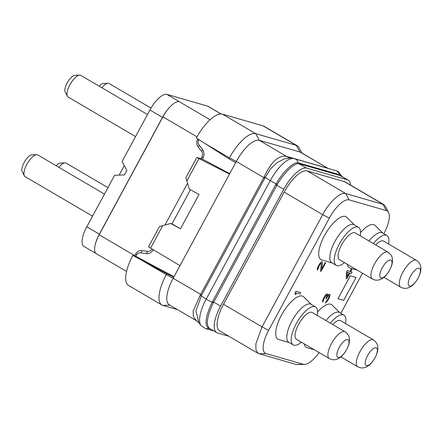 <?xml version="1.0" encoding="UTF-8"?>
<svg xmlns="http://www.w3.org/2000/svg" width="443" height="443" viewBox="0 0 443 443"><rect width="100%" height="100%" fill="white"/><g stroke="black" fill="none" stroke-linecap="round" stroke-linejoin="round"><path stroke-width="0.66" d="M228.904 336.259L217.613 333.009A27.438 10.145 -59.6 0 1 216.727 332.632A27.438 10.145 -59.6 0 1 220.597 306.08L283.736 189.299A27.438 10.145 -59.6 0 1 306.755 168.141L347.306 179.814A27.438 10.145 -59.6 0 1 348.192 180.19A27.438 10.145 -59.6 0 1 350.657 185.152M383.815 204.611L345.28 182.001A27.438 10.145 120.4 0 0 344.399 181.624L307.187 170.909A27.438 10.145 120.4 0 0 284.168 192.068L223.505 304.269A27.438 10.145 120.4 0 0 219.634 330.821L258.169 353.431L255.943 349.981L255.893 343.812L262.034 326.879L322.703 214.678C329.509 201.792 340.545 191.647 345.717 193.519L383.815 204.611L385.454 206.421L388.555 212.496A23.667 8.749 -59.6 0 1 383.86 233.732M319.076 352.573A23.667 8.749 -59.6 0 1 304.574 364.428L296.262 364.517L258.169 353.431M304.574 364.428A23.667 8.749 -59.6 0 1 303.283 364.284L266.077 353.575A23.667 8.749 -59.6 0 1 268.646 330.345L329.315 218.144A23.667 8.749 -59.6 0 1 349.167 199.898L386.379 210.608A23.667 8.749 -59.6 0 1 388.555 212.496M362.501 273.237L340.833 313.306M347.306 179.814L340.567 175.733L348.192 180.19M283.736 189.299L276.858 185.263L277.318 184.449C284.035 172.637 293.997 163.151 298.654 163.666L306.755 168.141M209.572 328.418C205.679 325.134 206.92 316.618 213.288 302.868L276.858 185.263L275.712 184.665L276.188 183.812C282.977 171.701 293.222 162.016 298.039 162.775L339.294 174.586L341.963 176.541M209.677 328.496A1.307 1.207 -73.9 0 0 209.168 328.579L208.515 328.346C204.323 325.029 205.524 316.346 212.119 302.309L275.712 184.665M286.294 156.285A19.47 16.889 -83.6 0 0 290.409 158.024L284.428 158.821L277.091 162.603L270.38 169.021L264.831 178.23A3.921 0.343 -151.6 0 0 263.84 177.626L236.307 161.468A27.438 10.145 -59.6 0 1 259.327 140.309L286.294 156.285C278.193 155.355 270.834 162.21 264.216 176.857L200.258 295.138L193.17 310.997L193.441 316.966L196.487 320.754L169.298 304.801A27.438 10.145 -59.6 0 1 173.163 278.254L166.291 274.649L166.801 273.708L132.811 255.445A31.359 11.596 120.4 0 0 128.575 285.453L161.872 304.989A31.359 11.596 120.4 0 0 162.886 305.421L177.554 309.646M196.487 320.754L198.818 322.725L201.039 325.572A28.43 10.51 -59.6 0 1 206.211 299.091L270.28 180.594A28.43 10.51 -59.6 0 1 293.582 158.55L294.684 158.793A5.227 4.834 106.1 0 1 298.039 162.775A1.307 1.224 93 0 0 298.654 163.666M150.52 248.202L162.736 225.614L159.402 226.678L148.471 246.889L179.974 265.656L173.163 278.254L200.696 294.407A3.921 0.343 -151.6 0 1 201.687 295.01L195.956 310.776L198.818 322.725M179.974 265.656L235.687 162.614L228.931 158.804L196.315 137.994A31.359 11.596 120.4 0 1 222.441 114.144L262.992 125.818A31.359 11.596 120.4 0 1 264 126.249L297.303 145.791A31.359 11.596 120.4 0 0 296.289 145.359L262.992 125.818M228.931 158.804L229.435 157.869L236.307 161.468L235.687 162.614M222.441 114.144L255.744 133.686L296.289 145.359L299.872 151.988A27.438 10.145 -59.6 0 1 300.758 152.364L327.953 168.318L299.872 151.988L259.327 140.309L255.744 133.686A31.359 11.596 120.4 0 0 229.435 157.869L204.893 143.466M327.67 168.196A19.531 18.805 -60.2 0 0 328.003 168.384M173.988 276.731L135.863 256.32L132.811 255.445M301.777 152.962L299.175 147.862A31.359 11.596 120.4 0 0 297.303 145.791M229.701 173.684L202.362 159.054L196.825 157.459L229.496 174.066M198.94 139.667L198.569 140.353C197.794 141.926 197.899 143.394 198.879 144.761L202.324 149.153C204.284 151.888 204.494 154.828 202.944 157.974L202.362 159.054M162.736 225.614L170.738 223.471L180.456 228.804L199.023 194.46L189.311 189.128L185.899 177.676L196.825 157.459M164.99 225.011L187.472 183.424M153.422 249.564C151.639 252.576 149.119 253.917 145.852 253.595L140.453 252.826C138.814 252.665 137.557 253.335 136.666 254.841L135.863 256.32M99.166 234.768L162.924 116.841A19.597 7.249 -59.6 0 1 169.83 107.051A20.251 7.487 120.4 0 0 162.498 117.378L99.354 234.159A20.251 7.487 120.4 0 0 95.051 245.361A19.597 7.249 -59.6 0 1 99.166 234.768L134.761 255.655L135.691 253.939A6.534 6.041 106.1 0 1 141.97 250.566L147.331 251.325A5.227 4.834 -73.9 0 0 152.06 249.11M169.83 107.051A19.597 7.249 -59.6 0 1 179.365 101.729L166.922 94.387A20.251 7.487 120.4 0 0 149.933 110.008L122.074 161.529L126.903 170.455L124.477 174.941L114.648 175.267L86.789 226.788A20.251 7.487 120.4 0 0 83.937 246.386L96.081 253.512M220.437 113.569L208.121 106.342A20.251 7.487 120.4 0 0 207.468 106.065L166.922 94.387M124.278 165.604L119.139 175.118M126.554 271.421L96.402 253.728A19.597 7.249 -59.6 0 1 95.051 245.361M220.968 113.951L220.154 113.469A19.597 7.249 -59.6 0 1 220.786 113.74L221.146 113.951M92.532 216.167L25.068 176.585A12.542 4.64 -59.6 0 1 24.321 175.755A12.542 4.64 -59.6 0 1 27.416 163.417A12.542 4.64 -59.6 0 1 36.675 154.696A12.542 4.64 -59.6 0 1 37.362 154.773A12.542 4.64 120.4 0 1 37.766 154.945L104.47 194.084M24.321 175.755L22.15 171.502A9.901 3.66 -59.6 0 1 24.598 161.761A9.901 3.66 -59.6 0 1 31.907 154.878L36.675 154.696M135.558 136.594L68.095 97.011A12.542 4.64 -59.6 0 1 67.347 96.181A12.542 4.64 -59.6 0 1 70.443 83.849A12.542 4.64 -59.6 0 1 79.701 75.127A12.542 4.64 -59.6 0 1 80.382 75.205A12.542 4.64 120.4 0 1 80.787 75.376L147.497 114.516M67.347 96.181L65.176 91.928A9.901 3.66 -59.6 0 1 67.618 82.188A9.901 3.66 -59.6 0 1 74.928 75.304L79.701 75.127M58.808 167.293A12.542 4.64 -59.6 0 1 65.06 162.869A12.542 4.64 -59.6 0 1 65.747 162.946A12.542 4.64 120.4 0 1 66.151 163.118L107.954 187.644M56.1 165.704A9.901 3.66 -59.6 0 1 60.287 163.046L65.06 162.869M101.835 87.725A12.542 4.64 -59.6 0 1 108.086 83.295A12.542 4.64 -59.6 0 1 108.768 83.373A12.542 4.64 120.4 0 1 109.172 83.544L151.013 108.098M99.121 86.13A9.901 3.66 -59.6 0 1 103.313 83.478L108.086 83.295M186.752 181.193L198.962 158.605M190.44 189.748L172 223.848L170.738 223.471M180.456 228.804L172 223.848M173.783 277.108L166.801 273.708M141.749 260.246L166.291 274.649A31.359 11.596 120.4 0 0 161.872 304.989M347.273 264.299A24.825 9.181 120.4 0 0 350.175 268.148L357.285 270.175M382.83 233.129L375.188 225.52A24.825 9.181 120.4 0 0 360.536 232.581M304.252 343.873A24.825 9.181 120.4 0 0 307.154 347.716L314.259 349.743M339.803 312.697L332.161 305.089A24.825 9.181 120.4 0 0 317.509 312.154M354.444 224.955L346.803 217.347A24.825 9.181 120.4 0 0 324.481 235.61A24.825 9.181 120.4 0 0 321.79 259.975L332.161 262.932M311.418 304.529L303.782 296.915A24.825 9.181 120.4 0 0 281.46 315.183A24.825 9.181 120.4 0 0 278.769 339.548L289.141 342.505M356.061 277.456L350.308 275.79L337.954 298.709L343.679 300.354L356.061 277.456L350.335 275.812L337.954 298.709M300.725 292.624L295.924 291.228L295.149 292.662L295.088 294.296L295.93 294.551L295.996 292.912L299.95 294.052L300.725 292.624L295.957 291.25L295.182 292.679L295.121 294.313M321.441 263.192L320.51 271.182L321.048 271.349L325.694 262.76L325.151 262.599L321.59 269.189M325.151 262.599L321.574 269.294L322.565 262.688L322.244 261.769L321.474 261.813L320.549 262.649L318.439 265.9L317.326 268.613L317.526 270.058L319.364 265.351L320.704 263.53L321.468 263.197L320.544 271.205M329.221 295.586L328.54 298.139L325.256 302.99L327.56 300.897L329.62 297.081L330.118 295.293L329.897 294.401L328.922 294.39L327.56 295.846M328.363 294.778L327.543 295.93L327.709 294.324L326.663 294.014L325.024 295.747L322.958 299.562L322.537 301.65L322.847 302.021L324.171 298.266L326.02 295.492L326.585 295.104L326.934 295.758L325.793 298.737L326.203 298.853L328.18 295.841L329.254 295.597L329.116 296.937L327.798 299.59L325.256 302.99M326.757 295.154L326.851 296.273L325.793 298.737M351.98 269.228L351.338 269.034L350.048 271.415L347.306 270.629L346.537 272.057L346.177 278.575L346.819 278.769L349.915 273.043L351.338 273.453L352.107 272.019L350.69 271.609L351.98 269.228L351.371 269.051L350.081 271.437L347.34 270.645L346.564 272.08L346.21 278.592M352.107 272.019L350.695 271.603M369.008 240.998A22.017 8.14 -59.6 0 1 382.492 232.929L386.894 235.51A22.017 8.14 -59.6 0 1 388.589 244.004M373.405 243.578A22.017 8.14 -59.6 0 1 386.894 235.51M375.708 244.935A15.549 5.748 -59.6 0 1 383.117 240.876A15.549 5.748 -59.6 0 1 383.621 241.092L416.459 260.362A15.549 5.748 120.4 0 0 415.96 260.146A15.549 5.748 -59.6 0 0 403.268 271.498A15.549 5.748 -59.6 0 0 400.727 287.18L383.92 277.318M409.493 286.062A10.189 3.765 120.4 0 0 418.042 278.204A10.189 3.765 120.4 0 0 419.15 268.203A10.189 3.765 -59.6 0 0 410.6 276.061A10.189 3.765 -59.6 0 0 409.493 286.062M325.982 320.571A22.017 8.14 -59.6 0 1 339.471 312.503L343.868 315.084A22.017 8.14 -59.6 0 1 345.568 323.578M330.378 323.152A22.017 8.14 -59.6 0 1 343.868 315.084M332.687 324.503A15.549 5.748 -59.6 0 1 340.091 320.45A15.549 5.748 -59.6 0 1 340.595 320.66L373.438 339.931A15.549 5.748 120.4 0 0 372.934 339.715A15.549 5.748 -59.6 0 0 360.248 351.066A15.549 5.748 -59.6 0 0 357.7 366.749L340.894 356.892M366.466 365.63A10.189 3.765 120.4 0 0 375.016 357.772A10.189 3.765 120.4 0 0 376.124 347.772A10.189 3.765 -59.6 0 0 367.574 355.629A10.189 3.765 -59.6 0 0 366.466 365.63M336.226 265.318A22.017 8.14 120.4 0 1 339.327 244.015A22.017 8.14 -59.6 0 1 358.509 227.342L354.112 224.762A22.017 8.14 -59.6 0 0 334.93 241.435A22.017 8.14 120.4 0 0 331.829 262.738L336.226 265.318A22.017 8.14 120.4 0 0 344.471 262.655M358.509 227.342A22.017 8.14 -59.6 0 1 360.203 235.837M339.499 259.736A15.549 5.748 -59.6 0 1 342.04 244.054A15.549 5.748 -59.6 0 1 354.732 232.702A15.549 5.748 -59.6 0 1 355.236 232.918L388.079 252.189A15.549 5.748 120.4 0 0 387.575 251.973A15.549 5.748 -59.6 0 0 374.883 263.325A15.549 5.748 -59.6 0 0 372.341 279.007L339.499 259.736M381.107 277.888A10.189 3.765 120.4 0 0 389.657 270.031A10.189 3.765 120.4 0 0 390.765 260.03A10.189 3.765 -59.6 0 0 382.215 267.888A10.189 3.765 -59.6 0 0 381.107 277.888M293.2 344.887A22.017 8.14 120.4 0 1 296.306 323.584A22.017 8.14 -59.6 0 1 315.482 306.91L311.086 304.33A22.017 8.14 -59.6 0 0 291.909 321.003A22.017 8.14 120.4 0 0 288.803 342.306L293.2 344.887A22.017 8.14 120.4 0 0 301.445 342.229M315.482 306.91A22.017 8.14 -59.6 0 1 317.182 315.405M296.472 339.31A15.549 5.748 -59.6 0 1 299.019 323.628A15.549 5.748 -59.6 0 1 311.711 312.276A15.549 5.748 -59.6 0 1 312.21 312.492L345.053 331.757A15.549 5.748 120.4 0 0 344.549 331.547A15.549 5.748 -59.6 0 0 331.862 342.893A15.549 5.748 -59.6 0 0 329.315 358.581L296.472 339.31M338.087 357.462A10.189 3.765 120.4 0 0 346.636 349.599A10.189 3.765 120.4 0 0 347.744 339.598A10.189 3.765 -59.6 0 0 339.194 347.462A10.189 3.765 -59.6 0 0 338.087 357.462M317.216 269.682L317.526 270.058M317.326 268.613L317.249 269.704M317.637 267.6L317.36 268.63M318.439 265.9L317.67 267.616M318.954 264.947L318.473 265.922M319.829 263.546L318.988 264.964M320.549 262.649L319.863 263.563M321.474 261.813L320.582 262.666M322.006 261.691L321.502 261.83M325.694 262.76L325.184 262.616M322.537 301.65L322.847 302.021M322.648 300.575L322.57 301.666M322.958 299.562L322.676 300.598M323.761 297.868L322.991 299.584M324.021 297.386L323.794 297.884M325.024 295.747L324.049 297.408M325.743 294.85L325.057 295.763M326.663 294.014L325.771 294.872M327.2 293.892L326.696 294.036M328.922 294.39L328.39 294.8M329.459 294.268L328.955 294.407M329.897 294.401L329.492 294.285M347.113 276.925L347.378 272.312L349.305 272.866L347.113 276.925M349.272 272.855L347.118 276.836M296.262 364.517L303.283 364.284M259.05 353.807L266.077 353.575M223.505 304.269L262.034 326.879L268.646 330.345M284.168 192.068L322.703 214.678L329.315 218.144M307.187 170.909L345.717 193.519L349.167 199.898M344.399 181.624L382.929 204.234L386.379 210.608M298.743 162.913A1.307 1.207 106.1 0 0 299.324 163.777L339.87 175.45A1.307 1.207 106.1 0 1 339.294 174.586M220.597 306.08L212.574 301.445M340.567 175.733A1.307 1.185 116.9 0 1 340.019 174.858A5.227 4.834 106.1 0 0 336.663 170.876L342.677 176.956M277.318 184.449L276.188 183.812A5.227 0.46 28.4 0 1 270.28 180.594L264.216 176.857M213.288 302.868L212.119 302.309A5.227 0.46 28.4 0 1 206.211 299.091L201.2 295.858A3.948 0.393 -146 0 0 200.258 295.138M209.439 328.352A1.307 1.24 -64.3 0 0 208.515 328.346A5.227 4.834 -73.9 0 1 205.43 328.551L201.039 325.572M210.458 328.95L209.168 328.579M327.67 168.29A19.597 18.13 -73.9 0 1 327.349 168.107L286.804 156.434A19.597 18.124 -73.9 0 0 290.564 158.062M264.831 178.23L201.687 295.01M169.957 305.188L162.886 305.421M201 158.66L201.875 157.038A5.227 4.834 -73.9 0 0 201.487 151.168L198.087 146.788A6.534 6.041 106.1 0 1 197.595 139.445L197.855 138.975M203.038 157.797L201.875 157.038M146.146 253.634A2.614 0.986 98.1 0 0 147.331 251.325M198.68 140.143L197.595 139.445M199.245 145.226A2.614 0.825 -37.8 0 1 198.087 146.788M202.645 149.601A2.614 0.825 -37.8 0 1 201.487 151.168M196.974 136.815L162.924 116.841M210.104 119.765L179.365 101.729M149.933 110.008L162.498 117.378M207.468 106.065L220.154 113.469M86.789 226.788L99.354 234.159M134.6 255.96A19.597 7.249 -59.6 0 1 134.761 255.655L135.774 256.298M136.782 254.636L135.691 253.939M140.785 252.875A2.614 0.986 98.1 0 0 141.97 250.566M216.727 332.632L209.373 328.313M294.684 158.793L336.663 170.876M213.963 331.01L205.43 328.551M291.073 158.162L293.582 158.55M416.459 260.362C421.742 264.216 420.817 268.403 420.822 269.942C420.468 272.002 420.728 273.104 417.599 279.057C413.513 285.176 412.627 285.442 409.365 287.385C407.161 288.415 404.935 288.631 402.693 288.028L400.727 287.18M373.438 339.931C378.715 343.79 377.79 347.976 377.801 349.51C377.442 351.576 377.707 352.672 374.573 358.631C370.486 364.744 369.6 365.01 366.339 366.959C364.135 367.989 361.914 368.199 359.672 367.596L357.7 366.749M388.079 252.189C393.356 256.048 392.432 260.235 392.443 261.769C392.083 263.834 392.348 264.931 389.214 270.889C385.128 277.002 384.242 277.268 380.98 279.212C378.776 280.247 376.556 280.458 374.313 279.854L372.341 279.007M345.053 331.757C350.335 335.617 349.411 339.803 349.416 341.343C349.056 343.403 349.322 344.504 346.188 350.457C342.101 356.576 341.221 356.842 337.959 358.786C335.755 359.816 333.529 360.032 331.286 359.423L329.315 358.581"/></g></svg>
